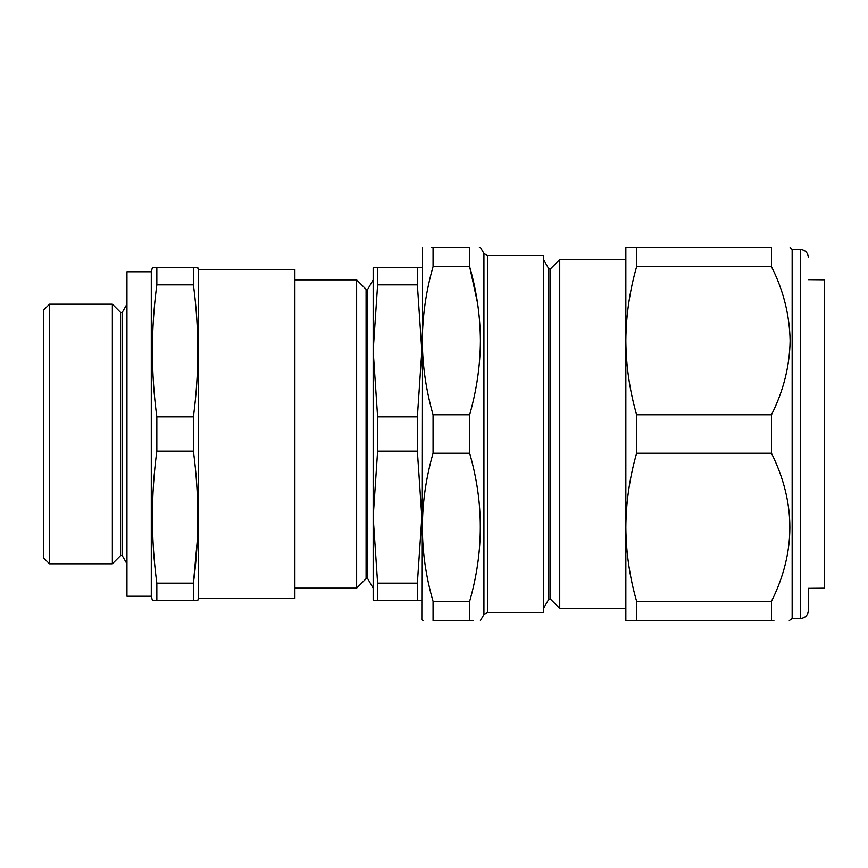 <?xml version="1.0" encoding="UTF-8"?>
<svg xmlns="http://www.w3.org/2000/svg" width="868" height="868" viewBox="0 0 868 868"><rect width="100%" height="100%" fill="white"/><g stroke="black" fill="none" stroke-linecap="round" stroke-linejoin="round"><path stroke-width="1.3" d="M356.629 588.135L366.079 578.685L366.079 289.315L356.629 279.865L356.629 588.135L294.881 588.135M366.079 289.315L367.706 289.315L367.706 578.685L373.164 588.135M49.487 563.799L43.4 557.712L43.4 310.288L49.487 304.201L49.487 563.799L112.352 563.799L112.352 304.201L49.487 304.201M198.338 269.525L198.338 598.475L294.881 598.475L294.881 269.525L198.338 269.525L197.665 267.702M197.242 541.079L193.401 583.144C199.293 539.147 199.293 495.151 193.401 451.154L193.401 416.846C199.293 372.849 199.293 328.853 193.401 284.856L193.401 267.702L197.85 267.702M151.292 271.76L151.292 596.24L126.956 596.24L126.956 271.76L151.292 271.76L152.377 267.702L156.837 267.702L156.837 284.856C150.934 328.853 150.934 372.849 156.837 416.846L156.837 451.154C150.934 495.151 150.934 539.147 156.837 583.144L193.401 583.144L193.401 600.298L152.562 600.298M198.338 598.475L197.85 600.298L194.953 600.298M151.292 596.24L152.377 600.298M156.837 583.144L156.837 600.298M122.204 555.563L120.587 555.563L120.587 312.437L122.204 312.437L122.204 555.563L126.956 563.799M122.204 312.437L126.956 304.201M120.587 312.437L112.352 304.201M120.587 555.563L112.352 563.799M808.379 589.35L808.379 610.443C807.891 615.369 805.189 618.07 800.263 618.548L800.263 249.452L792.148 249.452L790.119 247.423M800.263 618.548L792.148 618.548L792.148 249.452M636.624 266.66C629.615 291.138 626.023 315.811 625.85 340.712C626.045 365.764 629.636 390.437 636.624 414.752L636.624 453.248C629.615 477.66 626.023 502.344 625.85 527.288C626.034 552.287 629.625 576.97 636.624 601.34L636.624 620.577L771.468 620.577C795.978 620.577 795.978 620.577 771.468 620.577L771.468 601.34C795.978 552.102 795.978 502.735 771.468 453.248L771.468 414.752C783.413 391.045 789.63 366.361 790.119 340.712C789.598 314.943 783.381 290.259 771.468 266.66L771.468 247.423C795.978 247.423 795.978 247.423 771.468 247.423C795.978 247.423 795.978 247.423 771.468 247.423L636.624 247.423L636.624 266.66L771.468 266.66M771.468 620.577L773.887 620.577M789.283 620.577L792.148 618.548M550.486 268.841L550.486 599.159L559.741 608.414L559.741 259.586L550.486 268.841L548.858 268.841L548.858 599.159L543.509 608.414M423.345 620.577L421.837 619.763L422.304 247.423M477.465 302.585L469.653 266.66C476.64 290.986 480.232 315.67 480.427 340.712C480.254 365.612 476.662 390.285 469.653 414.752L433.067 414.752C426.058 390.285 422.466 365.602 422.304 340.712C422.499 315.659 426.09 290.975 433.067 266.66L433.067 247.423C418.843 247.423 418.843 247.423 433.067 247.423L431.353 247.423M487.447 612.472L543.509 612.472L543.509 255.528L487.447 255.528L487.447 612.472L483.932 614.501L483.932 253.499L480.427 247.423L479.386 247.423M433.067 266.66L469.653 266.66L469.653 247.423C483.877 247.423 483.877 247.423 469.653 247.423L433.067 247.423M808.379 588.33L824.6 588.189L824.6 279.811L808.379 279.67M469.653 414.752L469.653 453.248L433.067 453.248L433.067 414.752M469.653 453.248C483.877 502.333 483.877 551.701 469.653 601.34L433.067 601.34C418.843 552.243 418.843 502.887 433.067 453.248M472.951 620.577L469.653 620.577C483.877 620.577 483.877 620.577 469.653 620.577L433.067 620.577L433.067 601.34M469.653 620.577L469.653 601.34M433.067 620.577C418.843 620.577 418.843 620.577 433.067 620.577M636.624 620.577L625.85 620.577L625.85 247.423L636.624 247.423M636.624 601.34L771.468 601.34M636.624 453.248L771.468 453.248M636.624 414.752L771.468 414.752M193.401 267.702L155.274 267.702M197.437 267.702L195.615 267.702M154.623 267.702L152.801 267.702M193.401 284.856L156.837 284.856M193.401 416.846L156.837 416.846M193.401 451.154L156.837 451.154M195.615 600.298L197.437 600.298M152.801 600.298L154.623 600.298M373.164 267.702L377.613 267.702L377.613 284.856L373.164 350.846L377.613 416.846L377.613 451.154L373.164 517.154L377.613 583.144L377.613 600.298L373.164 600.298L373.164 267.702M421.837 600.298L417.378 600.298L417.378 583.144L421.837 517.154L417.378 451.154L417.378 416.846L421.837 350.846L417.378 284.856L417.378 267.702L377.613 267.702M417.378 267.702L421.837 267.702M417.378 284.856L377.613 284.856M417.378 416.846L377.613 416.846M417.378 451.154L377.613 451.154M417.378 583.144L377.613 583.144M417.378 600.298L377.613 600.298M366.079 578.685L367.706 578.685M548.858 268.841L543.509 259.586M625.85 259.586L559.741 259.586M483.932 614.501L480.427 620.577M625.85 608.414L559.741 608.414M487.447 255.528L483.932 253.499M548.858 599.159L550.486 599.159M800.263 249.452C805.189 249.93 807.891 252.631 808.379 257.557M367.706 289.315L373.164 279.865M294.881 279.865L356.629 279.865"/></g></svg>
